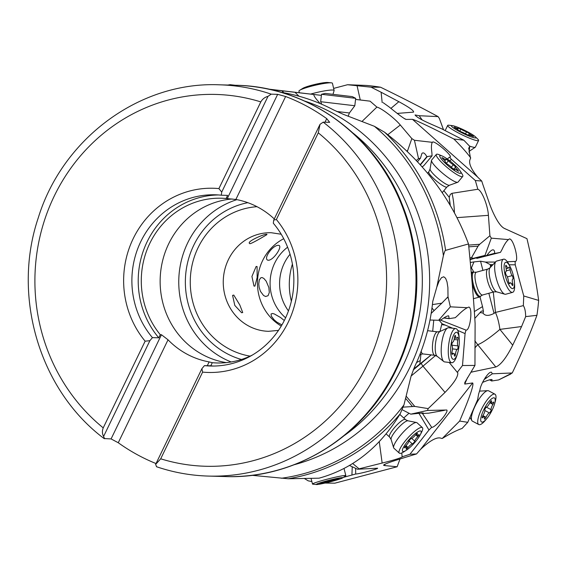 <?xml version="1.0" encoding="UTF-8"?>
<svg xmlns="http://www.w3.org/2000/svg" width="567" height="567" viewBox="0 0 567 567"><rect width="100%" height="100%" fill="white"/><g stroke="black" fill="none" stroke-linecap="round" stroke-linejoin="round"><path stroke-width="0.85" d="M385.099 464.175L384.632 465.571L397.141 466.754L334.828 483.183L325.061 483.056M311.871 481.574L308.207 480.837L304.323 478.47M397.141 466.754L400.026 458.987M504.269 228.381L526.949 238.65C532.023 259.884 535.921 280.474 538.65 300.411L523.759 295.981L523.348 305.627C524.836 307.909 525.602 311.567 525.659 316.613L536.928 315.316A199.527 188.655 -88.4 0 0 538.65 300.411M384.632 465.571L383.533 465.216C383.816 464.586 386.751 463.324 392.329 461.425A36.444 2.36 -14.2 0 1 398.055 459.589L412.351 455.202A36.267 2.346 -14.2 0 1 416.547 453.947A35.664 8.044 132.2 0 1 420.657 449.27C430.481 440.098 437.419 436.47 441.473 438.39L442.267 438.461C450.404 433.514 457.023 430.169 462.126 428.432L467.761 422.316L477.627 399.7L478.619 393.973L479.937 389.954C480.547 384.362 487.464 372.951 490.682 372.221L491.447 372.165L492.326 373.795L512.235 372.973C521.775 353.305 530.003 334.091 536.928 315.316M512.235 372.973L498.804 379.819M510.286 374.227L510.846 373.951M416.547 453.947L409.941 454.273L402.535 456.683C401.025 457.909 394.228 460.035 382.151 463.055L357.515 469.235L377.636 468.214C378.267 468.895 358.826 474.04 355.707 474.012L343.361 477.371M467.541 377.622L464.734 384.065L464.798 382.512L474.962 365.424L462.495 365.524L457.293 372.321L457.739 372.618C458.356 376.396 454.117 382.994 445.024 392.399L428.17 408.609L427.497 410.444L446.803 410.012C448.979 411.996 435.045 427.957 431.678 427.334L428.964 430.013L409.941 454.273M464.734 384.065L472.651 382.959C474.125 384.433 469.788 397.134 459.639 421.061L467.761 422.316M474.855 347.947L477.697 344.658L495.813 366.998L471.113 372.165M468.505 243.945C452.055 199.74 424.088 162.502 384.596 132.231A199.527 188.655 91.6 0 1 445.612 250.352L468.505 243.945C471.624 275.023 473.821 301.495 475.103 323.36L474.962 365.424M445.612 250.352C445.293 249.87 444.549 251.635 443.387 255.646L436.796 287.143L439 281.352L441.48 277.674L443.748 276.774L445.598 278.277L447.009 281.87L447.902 287.554L448.015 296.789L450.361 306.825L467.272 307.711L468.859 307.059C472.998 307.916 470.093 331.163 465.975 330.1L465.075 333.594L462.495 365.524M384.596 132.231L374.418 126.313L343.17 114.265L333.757 110.005A191.533 181.1 -88.4 0 0 292.168 94.491A191.533 181.1 -88.4 0 0 280.793 92.244M400.167 413.86A199.527 188.655 91.6 0 1 288.277 478.761L319.051 478.179C352.639 468.895 379.677 447.455 400.167 413.86L403.952 404.909L411.068 376.204L414.633 366.729A191.533 181.1 -88.4 0 0 429.439 322.701A191.533 181.1 -88.4 0 0 432.756 301.382L436.796 287.143M234.646 85.241L230.124 84.689L235.156 85.256M288.277 478.761L251.918 475.309M156.031 463.558A195.714 185.048 91.6 0 1 118.262 442.742L111.089 438.922L161.453 334.736L168.03 339.796A82.406 77.913 -88.4 0 0 209.124 361.909L212.285 362.696A82.406 77.913 -88.4 0 0 216.87 362.965A82.406 77.913 -88.4 0 0 252.393 355.034M218.897 188.598A92.138 87.12 -88.4 0 0 133.21 238.622A92.138 87.12 -88.4 0 0 145.131 341.178L103.229 427.872A185.983 175.848 91.6 0 1 54.283 195.998A185.983 175.848 91.6 0 1 260.806 101.904L218.897 188.598L221.725 192.078L268.007 96.333L271.203 94.157A195.714 185.048 91.6 0 0 219.457 84.809C139.971 81.287 62.668 138.235 38.258 217.863C11.659 296.385 39.612 390.379 104.094 438.553L111.089 438.922M207.288 365.701L209.124 361.909M168.03 339.796L118.262 442.742M161.453 334.736L160.27 334.7L158.767 337.812A85.652 80.982 91.6 0 1 145.138 246.184A85.652 80.982 91.6 0 1 218.458 194.956M221.725 192.078L221.286 195.204L227.615 195.381L226.113 198.493A82.406 77.913 -88.4 0 0 221.534 198.223A82.406 77.913 -88.4 0 0 149.844 243.271A82.406 77.913 -88.4 0 0 160.27 334.7M226.311 362.625A82.406 77.913 91.6 0 1 168.697 243.803A82.406 77.913 91.6 0 1 232.13 198.982M156.641 466.726L155.613 464.43L201.895 368.685L204.446 365.623L210.782 365.8L212.285 362.696M213.61 366.055A85.652 80.982 91.6 0 1 210.782 365.8M204.446 365.623A85.652 80.982 -88.4 0 0 210.442 366.027A85.652 80.982 -88.4 0 0 284.953 319.207A85.652 80.982 -88.4 0 0 273.301 223.2L273.741 220.074L320.022 124.329L323.218 122.153A195.714 185.048 91.6 0 1 378.643 369.089A195.714 185.048 -88.4 0 1 208.38 476.082L225.397 476.556A195.714 185.048 -88.4 0 0 395.653 369.571A195.714 185.048 91.6 0 0 236.474 85.291L219.457 84.809M325.004 122.203L326.727 118.631L329.682 122.33L323.218 122.153M271.203 94.157L277.66 94.342L285.633 96.51A195.714 185.048 91.6 0 1 326.727 118.631M285.633 96.51L235.865 199.464A82.406 77.913 -88.4 0 1 274.286 218.947M226.113 198.493L235.865 199.464M227.296 198.528L277.66 94.342M158.767 337.812L152.431 337.627L149.879 340.696L103.598 436.441L104.626 438.738M103.229 427.872C102.039 430.92 102.159 433.776 103.598 436.441M260.806 101.904C262.471 99.041 264.874 97.184 268.007 96.333M221.286 195.204A85.652 80.982 -88.4 0 0 215.29 194.8A85.652 80.982 -88.4 0 0 139.461 244.476A85.652 80.982 -88.4 0 0 152.431 337.627M145.131 341.178L149.879 340.696M253.988 286.087L251.932 276.448L256.128 266.483L257.071 266.511L257.156 277.547L254.937 286.115L253.988 286.087M241.613 312.743L234.809 305.436L232.583 295.393L233.76 295.074L239.791 304.94L242.733 312.559L241.613 312.743M249.7 243.527L249.664 243.498C245.702 241.563 268.354 232.165 266.88 234.66L266.859 234.639M249.664 243.498C249.36 245.256 267.092 234.511 266.88 234.66M287.611 247.191A44.446 42.029 -88.4 0 0 274.704 263.088A44.446 42.029 -88.4 0 0 285.612 317.811M267.9 260.21C273.081 261.103 282.912 246.333 278.858 245.376C273.365 244.249 262.748 258.672 267.9 260.21L268.191 260.267M266.185 281.182L263.861 278.447L262.082 277.554L260.87 277.738L259.289 279.9L258.75 283.975L259.14 287.391L260.48 291.403L263.57 295.513L265.618 296.498L268.071 295.705L269.311 292.515L268.864 287.519L266.185 281.182M284.294 320.532L280.53 317.499L274.385 313.983L272.578 313.487L271.047 313.983L271.345 316.209L274.215 319.923L276.894 322.148L281.941 324.898M290.056 254.243A44.446 42.029 -88.4 0 0 284.209 263.357A44.446 42.029 -88.4 0 0 288.454 310.907M292.416 264.08A64.886 61.349 -88.4 0 0 291.367 301.219M333.637 88.402L347.514 84.731L371.059 87.169L380.556 87.219A199.527 188.655 -88.4 0 0 366.473 85.447L347.514 84.731M382.158 102.535L381.123 92.237L371.059 87.169M360.258 99.941L357.026 85.567M381.123 92.237L398.849 101.684L390.904 108.389M397.233 113.414L413.577 112.124C414.038 110.749 409.126 107.269 398.849 101.684M403.91 118.29L406.092 119.417L412.493 119.353C416.079 120.239 429.864 126.788 453.834 138.986L463.813 140.205L441.417 128.688L429.821 123.599C421.288 119.814 416.369 116.93 415.044 114.945L419.204 115.725L438.085 116.611C420.608 107.177 401.429 97.382 380.556 87.219M438.085 116.611L439.39 118.496L443.493 129.758M443.479 129.637L439.39 118.496M505.069 228.678L504.68 228.558C500.959 226.949 496.805 220.932 492.206 210.506A36.444 10.44 -105.3 0 1 489.356 203.199L483.346 185.948A36.267 10.383 -105.3 0 1 481.752 181.05L475.337 180.526L477.846 189.258C481.787 190.392 487.84 205.325 488.414 215.332L489.902 235.744L491.313 238.154L508.443 239.6L509.372 238.948C513.511 238.232 519.528 261.819 515.112 261.444L515.24 264.817L523.759 295.981M475.132 318.052L480.851 311.708A21.043 5.861 -100.1 0 1 481.333 311.29A21.043 5.861 -100.1 0 1 483.453 311.368L483.063 313.154C485.097 316.039 488.761 316.117 494.055 313.395A17.875 13.842 78.8 0 1 495.402 312.438A22.708 6.202 -97.5 0 1 499.896 329.384L521.576 326.535L525.659 316.613M495.402 312.438L523.348 305.627M521.576 326.535L512.71 345.183L499.896 329.384A22.708 3.246 141 0 1 477.697 344.658L474.82 340.781M495.813 366.998C500.789 364.95 506.423 357.685 512.71 345.183M492.326 373.795L484.098 379.578M482.567 382.406L482.928 382.278C488.038 380.117 491.093 379.224 492.078 379.607L491.639 381.003L498.549 379.947M484.934 378.232L486.677 377.579M442.267 438.461L459.639 421.061M483.049 313.104L483.063 313.154A22.708 7.165 48.2 0 0 479.895 312.771M483.453 311.368L482.524 306.591L474.373 311.559M472.885 270.282L473.565 271.976A12.977 3.714 -105.3 0 0 472.878 271.947L471.198 272.408M480.008 296.86L482.524 306.591M471.383 268.035L473.948 261.911L480.547 261.203L485.38 262.074L490.398 264.69L492.978 264.64M492.617 265.03L490.37 265.654L490.54 267.234M493.276 292.062L495.508 312.374M490.37 265.654L490.398 264.69M485.38 262.074L495.409 262.06M507.33 261.756L514.921 261.437M470.277 262.514L473.948 261.911M509.152 264.768L515.24 264.817M472.864 270.253L470.695 267.007M269.261 89.31L321.404 95.369L268.12 89.062M283.287 90.968L282.883 91.897L283.72 92.747M298.986 96.227L295.024 92.343M320.029 103.527L318.569 101.691C315.344 98.155 313.757 95.752 313.806 94.483M355.552 99.438L370.081 101.167L376.892 107.092C381.393 108.099 394.795 118.354 400.302 125.002L411.833 138.582L414.434 140.269L432.288 142.324L432.784 141.956C435.867 141.381 452.615 155.953 450.177 157.08L449.525 157.165L451.509 159.426L475.337 180.526M355.559 99.388L370.081 101.167M432.401 304.607L441.821 303.168L448.015 296.789M441.821 303.168L431.168 313.416M429.984 320.029L438.638 320.277L450.361 306.825M438.638 320.277L441.317 319.71C444.882 317.045 447.342 315.762 448.695 315.854L449.135 318.647L443.713 318.009L449.107 318.64M449.163 318.647L455.28 317.697L457.874 315.337C461.481 311.666 464.614 309.121 467.272 307.711M440.261 320.022L465.975 330.1M439.127 320.199L442.026 323.736L452.615 328.215M457.704 330.412L465.075 333.594M445.407 325.111L441.679 324.615L439.992 331.511M449.17 362.441L457.293 372.321M406.277 396.326L414.761 406.419L428.17 408.609M414.761 406.419L403.236 407.127M402.223 409.75L410.784 414.158L427.497 410.444M410.784 414.158L423.166 412.904L422.117 413.534L428.709 413.173L444.485 410.345M422.486 413.513L431.678 427.334M418.836 413.173L428.964 430.013M408.998 413.244L403.739 417.985M401.776 452.955L402.102 456.534M352.66 463.494L358.876 468.661M349.435 465.45L357.515 469.235M355.622 468.349L355.707 474.012M352.242 466.761L351.93 474.94M420.891 354.318L420.296 360.555L416.532 362.582M420.296 360.555L419.708 364.326L418.765 365.198M413.605 369.025L430.388 355.537L430.459 354.807M431.14 354.892L430.388 355.537M441.679 324.615L442.026 323.736M406.092 119.417L405.32 119.141C402.946 117.865 397.524 113.783 389.061 106.894L383.129 102.648M469.037 152.162L469.774 146.364L468.781 148.122L470.532 158.554C468.129 162.205 470.497 168.364 477.627 177.032A35.664 6.428 39.8 0 0 481.752 181.05M470.681 157.81C466.301 152.013 460.68 145.74 453.834 138.986M469.774 146.364L463.813 140.205M419.204 115.725L422.153 119.963M451.509 159.426L449.681 160.766M443.862 190.682L449.255 197.337L450.283 194.417L451.942 193.333L477.846 189.258M468.618 245.1L479.682 244.285L489.902 235.744M479.682 244.285L478.073 246.149L471.595 257.581L473.076 258.375L484.976 255.405L491.313 238.154M469.837 257.879L471.595 257.581M469.965 259.225L473.076 258.375M470.008 259.665L484.976 255.405M487.124 254.98L487.407 254.718C489.463 251.904 491.157 250.302 492.503 249.898C493.928 249.551 494.651 250.685 494.672 253.286L476.613 258.233L494.672 253.286M508.443 239.6C506.359 241.386 504.254 244.632 502.121 249.331L500.477 252.35L494.778 253.47M449.255 197.337L449.936 204.269L449.036 203.454M450.021 205.119L449.936 204.269M362.171 121.295L376.892 107.092M411.833 138.582L407.333 151.467M416.32 160.475L418.531 158.64L414.434 140.269M418.531 158.64L420.452 158.214L421.898 153.501C423.202 152.091 424.853 153.14 426.866 156.648L432.061 155.812L431.877 152.608C431.161 147.611 431.303 144.188 432.288 142.324M447.271 158.994L449.525 157.165M476.932 258.361L500.477 252.35M422.202 166.904L423.868 165.578L432.061 155.812M282.883 91.897L281.912 90.805M201.895 368.685L202.61 372.115L160.702 458.802L155.613 464.43M202.61 372.115A92.138 87.12 -88.4 0 0 288.298 322.084A92.138 87.12 -88.4 0 0 276.377 219.528L318.278 132.834L320.022 124.329M276.377 219.528L273.741 220.074M452.48 125.661A13.629 1.708 -154 0 1 453.054 125.761A13.629 1.708 -154 0 1 465.096 130.566A13.629 1.708 -154 0 1 475.465 136.853A13.629 1.708 -154 0 1 474.373 137.824A13.629 1.708 -154 0 1 457.619 130.53A13.629 1.708 -154 0 1 452.48 125.661L448.979 125.215A17.194 2.155 -154 0 0 447.689 125.42A17.194 2.155 -154 0 0 455.464 131.36A17.194 2.155 -154 0 0 476.592 140.559A17.194 2.155 26 0 0 478.605 140.474L475.366 147.136A17.194 2.155 -154 0 1 475.259 147.257A17.194 2.155 -154 0 1 473.353 147.214A17.194 2.155 -154 0 1 469.497 146.066M454.139 127.093L455.173 127.979A4.493 0.56 -154 0 1 458.164 130.041A4.493 0.56 -154 0 1 458.044 130.105L460.9 131.721A4.493 0.56 -154 0 1 466.591 134.436L469.441 135.541A4.493 0.56 -154 0 1 469.306 135.279A4.493 0.56 -154 0 1 469.837 135.258A4.493 0.56 -154 0 1 472.261 136.123L473.509 136.477L472.247 135.605A4.493 0.56 -154 0 1 469.263 133.536A4.493 0.56 -154 0 1 469.377 133.479L466.521 131.863A4.493 0.56 -154 0 1 460.829 129.148L457.987 128.043A4.493 0.56 -154 0 1 458.115 128.305A4.493 0.56 -154 0 1 455.159 127.462L454.139 127.093M478.605 140.474A17.194 2.155 26 0 0 477.974 139.333L475.465 136.853M472.495 421.196A17.194 4.819 -61.9 0 1 472.446 421.168A17.194 4.819 -61.9 0 1 472.396 421.146A17.194 4.819 -61.9 0 1 471.843 420.572A17.194 4.819 -61.9 0 1 476.28 403.725A17.194 4.819 -61.9 0 1 487.797 390.663A17.194 4.819 -61.9 0 1 488.626 390.826A17.194 4.819 -61.9 0 1 488.676 390.854M486.84 418.566L485.451 420.232A17.194 4.819 118.1 0 1 478.768 424.541A17.194 4.819 118.1 0 1 478.718 424.513A17.194 4.819 -61.9 0 1 482.694 406.922A17.194 4.819 -61.9 0 1 494.948 394.193A17.194 4.819 -61.9 0 1 494.998 394.221A17.194 4.819 118.1 0 1 495.097 402.145L494.488 404.228A13.629 3.82 -61.9 0 1 486.84 418.566A13.629 3.82 -61.9 0 1 481.503 421.961A13.629 3.82 -61.9 0 1 484.657 408.013A13.629 3.82 -61.9 0 1 494.41 397.949A13.629 3.82 -61.9 0 1 494.488 404.228M491.447 400.791L491.447 400.791A1.892 0.532 118.1 0 0 489.881 402.627A4.493 1.262 -61.9 0 1 486.529 407A1.892 0.532 118.1 0 0 485.324 408.41A1.892 0.532 118.1 0 0 484.799 410.217A4.493 1.262 -61.9 0 1 482.971 415.483A1.892 0.532 118.1 0 0 482.297 417.836A1.892 0.532 118.1 0 0 482.871 417.546A4.493 1.262 -61.9 0 1 484.239 416.844A4.493 1.262 -61.9 0 1 484.402 418.439A1.892 0.532 118.1 0 0 484.473 419.119A1.892 0.532 118.1 0 0 486.032 417.284A4.493 1.262 -61.9 0 1 489.385 412.911A1.892 0.532 118.1 0 0 490.59 411.5A1.892 0.532 118.1 0 0 491.114 409.693A4.493 1.262 -61.9 0 1 492.943 404.427A1.892 0.532 118.1 0 0 493.623 402.074A1.892 0.532 118.1 0 0 493.616 402.067A1.892 0.532 118.1 0 0 493.042 402.364A4.493 1.262 -61.9 0 1 491.674 403.066A4.493 1.262 -61.9 0 1 491.511 401.464A1.892 0.532 118.1 0 0 491.447 400.791M484.239 416.844A4.493 1.262 -61.9 0 1 484.253 416.851L482.673 416.008M332.985 94.313L334.112 90.614A17.194 2.013 166.8 0 0 334.119 90.472A17.194 2.013 166.8 0 0 331.752 90.018A17.194 2.013 166.8 0 0 310.666 94.079M334.119 90.472L332.425 83.264A17.194 2.013 166.8 0 0 331.376 82.839A17.194 2.013 166.8 0 0 330.051 82.803A17.194 2.013 -13.2 0 0 313.7 85.61A17.194 2.013 -13.2 0 0 299.702 90.295A17.194 2.013 -13.2 0 0 298.951 91.145L299.326 92.747M331.376 82.839L327.825 82.491A13.629 1.595 166.8 0 0 326.776 82.463A13.629 1.595 166.8 0 0 313.82 84.689A13.629 1.595 166.8 0 0 302.721 88.402L299.702 90.295M494.077 291.842A11.808 3.381 -105.3 0 1 493.028 291.629A11.808 3.381 -105.3 0 1 487.287 279.708A11.808 3.381 -105.3 0 1 487.84 269.063L490.058 267.752A12.68 3.629 -105.3 0 0 490.271 279.892A12.68 3.629 -105.3 0 0 496.182 291.629A12.68 3.629 -105.3 0 0 496.649 291.842L494.077 291.842L482.574 294.996A11.808 3.381 74.7 0 1 481.525 294.776A11.808 3.381 -105.3 0 1 475.784 282.855A11.808 3.381 -105.3 0 1 476.337 272.21L474.402 272.217A12.502 3.579 -105.3 0 0 472.942 282.43A12.502 3.579 -105.3 0 0 479.25 296.094A12.502 3.579 74.7 0 0 480.908 295.974L480.299 296.626A12.977 3.714 -105.3 0 1 479.732 296.98A12.977 3.714 -105.3 0 1 478.576 296.747A12.977 3.714 -105.3 0 1 472.162 283.181M471.425 274.903A12.977 3.714 -105.3 0 1 472.878 271.947M504.198 293.926A17.194 4.926 -105.3 0 1 496.189 278.007A17.194 4.926 -105.3 0 1 495.898 261.543A17.194 4.926 -105.3 0 1 496.649 261.068L503.546 259.183A17.194 4.926 74.7 0 0 502.731 274.683A17.194 4.926 74.7 0 0 511.094 292.04A17.194 4.926 -105.3 0 0 512.625 292.352L505.729 294.238A17.194 4.926 -105.3 0 1 504.843 294.216A17.194 4.926 -105.3 0 1 504.198 293.926M503.546 259.183A17.194 4.926 74.7 0 1 505.069 259.488A17.194 4.926 -105.3 0 1 509.393 265.236L510.321 267.092A13.629 3.905 -105.3 0 1 513.915 278.17A13.629 3.905 -105.3 0 1 514.425 282.09A13.629 3.905 -105.3 0 1 511.668 288.334A13.629 3.905 -105.3 0 1 504.651 272.706A13.629 3.905 -105.3 0 1 506.898 262.535A13.629 3.905 -105.3 0 1 510.321 267.092M514.425 282.09L514.574 284.159A17.194 4.926 -105.3 0 1 512.625 292.352M512.504 285.492A1.892 0.546 74.7 0 0 512.667 285.527A1.892 0.546 74.7 0 0 512.71 283.613A4.493 1.29 -105.3 0 1 512.802 279.07A1.892 0.546 74.7 0 0 512.837 279.063A1.892 0.546 74.7 0 0 512.972 277.596A1.892 0.546 74.7 0 0 512.185 275.612A4.493 1.29 -105.3 0 1 510.151 269.793A1.892 0.546 74.7 0 0 509.655 267.95A1.892 0.546 74.7 0 0 508.946 267.149A1.892 0.546 74.7 0 0 508.755 267.433A4.493 1.29 -105.3 0 1 508.308 268.106A4.493 1.29 -105.3 0 1 507.912 268.028A4.493 1.29 -105.3 0 1 506.614 266.164A1.892 0.546 74.7 0 0 505.892 265.342A1.892 0.546 74.7 0 0 505.856 267.263A4.493 1.29 -105.3 0 1 505.764 271.799A4.493 1.29 -105.3 0 1 505.743 271.806A1.892 0.546 74.7 0 0 505.729 271.806A1.892 0.546 74.7 0 0 505.594 273.273A1.892 0.546 74.7 0 0 506.381 275.264A4.493 1.29 -105.3 0 1 508.415 281.076A1.892 0.546 74.7 0 0 509.449 283.691A1.892 0.546 74.7 0 0 509.62 283.727A1.892 0.546 74.7 0 0 509.811 283.443A4.493 1.29 -105.3 0 1 510.25 282.763A4.493 1.29 -105.3 0 1 511.951 284.705A1.892 0.546 74.7 0 0 512.504 285.492M316.528 484.537L312.814 484.183A17.194 1.113 -14.2 0 1 312.665 484.161A17.194 1.113 165.8 0 1 312.502 484.062A17.194 1.113 165.8 0 1 327.839 479.023A17.194 1.113 165.8 0 1 345.664 475.493A17.194 1.113 -14.2 0 1 345.835 475.6A17.194 1.113 -14.2 0 1 345.615 475.855L342.525 477.938A13.629 0.879 -14.2 0 1 331.369 481.511A13.629 0.879 -14.2 0 1 316.528 484.537A13.629 0.879 -14.2 0 1 316.407 484.516A13.629 0.879 -14.2 0 1 327.598 480.66A13.629 0.879 -14.2 0 1 342.56 477.648A13.629 0.879 -14.2 0 1 342.525 477.938M320.823 483.665L339.406 478.796L336.996 479.108L338.166 478.52L329.923 480.327L319.561 483.368L322.021 483.084L320.823 483.665M455.861 182.014A17.194 3.097 -140.2 0 1 440.616 171.525A17.194 3.097 -140.2 0 1 431.487 160.376A17.194 3.097 -140.2 0 1 431.629 160.057L436.328 154.422A17.194 3.097 39.8 0 0 444.648 165.288A17.194 3.097 39.8 0 0 460.56 176.372A17.194 3.097 -140.2 0 0 462.743 176.436L458.044 182.078A17.194 3.097 -140.2 0 1 457.76 182.262A17.194 3.097 -140.2 0 1 455.861 182.014M436.328 154.422A17.194 3.097 39.8 0 1 438.511 154.486A17.194 3.097 -140.2 0 1 439.12 154.72L442.097 155.96A13.629 2.452 -140.2 0 1 456.329 166.549A13.629 2.452 -140.2 0 1 460.191 171.043A13.629 2.452 -140.2 0 1 459.093 173.126A13.629 2.452 -140.2 0 1 444.372 162.346A13.629 2.452 -140.2 0 1 441.615 155.776A13.629 2.452 -140.2 0 1 442.097 155.96M460.191 171.043L461.949 173.743A17.194 3.097 -140.2 0 1 462.743 176.436M458.526 171.298L457.803 170.072A4.493 0.808 -140.2 0 1 455.528 167.145A4.493 0.808 -140.2 0 1 455.684 167.074L453.338 164.749A4.493 0.808 -140.2 0 1 448.447 160.78L445.882 159.129A4.493 0.808 -140.2 0 1 445.903 159.483A4.493 0.808 -140.2 0 1 445.329 159.469A4.493 0.808 -140.2 0 1 443.111 158.15L441.934 157.591L442.898 158.824A4.493 0.808 -140.2 0 1 445.173 161.758A4.493 0.808 -140.2 0 1 445.017 161.822L447.363 164.147A4.493 0.808 -140.2 0 1 452.26 168.115L454.819 169.767A4.493 0.808 -140.2 0 1 454.798 169.413A4.493 0.808 -140.2 0 1 457.59 170.745L458.526 171.298M393.987 448.284A17.194 3.877 -47.8 0 1 393.923 448.235A17.194 3.877 -47.8 0 1 393.64 447.774A17.194 3.877 -47.8 0 1 402.598 432.89A17.194 3.877 -47.8 0 1 416.532 422.521A17.194 3.877 -47.8 0 1 416.958 422.698A17.194 3.877 -47.8 0 1 417.021 422.755A17.194 3.877 -47.8 0 1 417.078 422.812M406.185 450.333L403.775 451.864A17.194 3.877 -47.8 0 1 399.374 453.168A17.194 3.877 132.2 0 1 399.31 453.118A17.194 3.877 132.2 0 1 407.857 437.908A17.194 3.877 132.2 0 1 422.337 427.582A17.194 3.877 -47.8 0 1 422.408 427.638A17.194 3.877 -47.8 0 1 421.593 432.203L420.303 434.747A13.629 3.076 -47.8 0 1 414.264 443.075A13.629 3.076 -47.8 0 1 406.185 450.333A13.629 3.076 -47.8 0 1 402.69 451.367A13.629 3.076 -47.8 0 1 409.317 439.375A13.629 3.076 -47.8 0 1 420.898 431.083A13.629 3.076 -47.8 0 1 420.303 434.747M406.149 449.029A1.892 0.425 132.2 0 0 408.07 447.512A4.493 1.014 -47.8 0 1 412.294 443.869A1.892 0.425 132.2 0 0 413.768 442.699A1.892 0.425 132.2 0 0 414.739 441.154A4.493 1.014 -47.8 0 1 417.815 436.654A1.892 0.425 132.2 0 0 419.077 434.641A1.892 0.425 132.2 0 0 418.46 434.861A4.493 1.014 -47.8 0 1 417.021 435.399A4.493 1.014 -47.8 0 1 417.007 435.385A4.493 1.014 -47.8 0 1 417.319 434.003A1.892 0.425 132.2 0 0 417.447 433.422A1.892 0.425 132.2 0 0 415.519 434.939A4.493 1.014 -47.8 0 1 411.295 438.582A1.892 0.425 132.2 0 0 409.821 439.751A1.892 0.425 132.2 0 0 408.85 441.296A4.493 1.014 -47.8 0 1 405.774 445.797A1.892 0.425 132.2 0 0 404.512 447.81A1.892 0.425 132.2 0 0 405.122 447.59A4.493 1.014 -47.8 0 1 406.582 447.065A4.493 1.014 -47.8 0 1 406.27 448.447A1.892 0.425 132.2 0 0 406.142 449.029A1.892 0.425 132.2 0 0 406.149 449.029M336.734 111.493L349.407 112.975L354.807 105.738L320.66 101.699L321.758 104.264M352.298 96.617L325.224 93.413L352.298 96.617L355.686 98.325L321.532 94.285L320.66 101.699M349.315 96.27L348.181 96.128L349.315 96.27M345.048 95.773L329.342 93.902L345.048 95.773M329.342 93.902L327.96 93.739L329.342 93.902M420.034 354.198A12.502 3.728 96.7 0 0 421.146 354.205L420.338 354.573A12.977 3.87 -83.3 0 1 419.835 354.715M443.855 361.583A17.194 5.124 -83.3 0 1 443.77 361.519A17.194 5.124 -83.3 0 1 441.58 344.233A17.194 5.124 -83.3 0 1 447.732 327.924A17.194 5.124 -83.3 0 1 448.688 327.754L455.762 328.591A17.194 5.124 96.7 0 0 448.83 343.68A17.194 5.124 96.7 0 0 450.928 362.419A17.194 5.124 -83.3 0 0 451.729 362.745L444.656 361.909A17.194 5.124 -83.3 0 1 443.855 361.583M455.762 328.591A17.194 5.124 96.7 0 1 456.555 328.91A17.194 5.124 -83.3 0 1 459.15 337.415L459.256 339.272A13.629 4.061 -83.3 0 1 458.696 348.478A13.629 4.061 -83.3 0 1 457.619 353.17A13.629 4.061 -83.3 0 1 452.742 359.088A13.629 4.061 -83.3 0 1 451.254 343.148A13.629 4.061 -83.3 0 1 457.208 332.531A13.629 4.061 -83.3 0 1 459.256 339.272M457.619 353.17L457.08 354.949A17.194 5.124 -83.3 0 1 451.729 362.745M454.614 356.119A1.892 0.567 96.7 0 0 454.706 356.154A1.892 0.567 96.7 0 0 455.507 354.162A4.493 1.34 -83.3 0 1 457.264 349.449A1.892 0.567 96.7 0 0 457.945 347.94A1.892 0.567 96.7 0 0 457.867 345.884A4.493 1.34 -83.3 0 1 457.895 339.938A1.892 0.567 96.7 0 0 457.697 337.23A1.892 0.567 96.7 0 0 457.328 337.535A4.493 1.34 -83.3 0 1 456.463 338.265A4.493 1.34 -83.3 0 1 456.258 338.18A4.493 1.34 -83.3 0 1 455.606 336.302A1.892 0.567 96.7 0 0 455.244 335.473A1.892 0.567 96.7 0 0 454.443 337.464A4.493 1.34 -83.3 0 1 452.679 342.177A1.892 0.567 96.7 0 0 452.005 343.68A1.892 0.567 96.7 0 0 452.083 345.735A4.493 1.34 -83.3 0 1 452.048 351.689A1.892 0.567 96.7 0 0 452.161 354.361A1.892 0.567 96.7 0 0 452.253 354.396A1.892 0.567 96.7 0 0 452.615 354.084A4.493 1.34 -83.3 0 1 453.487 353.354A4.493 1.34 -83.3 0 1 454.344 355.318A1.892 0.567 96.7 0 0 454.614 356.119M420.657 449.27L472.651 382.959M471.999 372.122L471.538 371.548M374.418 126.321A198.308 187.507 91.6 0 1 443.387 255.646M304.5 100.99A189.024 178.725 91.6 0 1 410.019 367.104A189.024 178.725 91.6 0 1 294.202 464.734M232.725 85.185A198.308 187.507 91.6 0 1 233.398 85.085M403.959 404.909A198.308 187.507 91.6 0 1 281.438 478.257M344.672 435.307A185.983 175.848 -88.4 0 0 403.002 365.602A185.983 175.848 91.6 0 0 353.227 133.224M231.173 361.973A85.652 80.982 91.6 0 1 187.656 242.945A85.652 80.982 91.6 0 1 236.886 199.655M241.457 359.485A80.457 76.077 91.6 0 1 193.716 245.348A80.457 76.077 91.6 0 1 247.829 202.674M256.993 206.686A75.269 71.166 -88.4 0 0 198.081 247.694A75.269 71.166 -88.4 0 0 250.104 356.133M278.489 330.384L268.482 331.319A49.315 46.629 91.6 0 1 228.373 259.693A49.315 46.629 -88.4 0 1 271.274 232.732L281.211 234.235M283.727 238.707A49.315 46.629 -88.4 0 0 262.585 260.657A49.315 46.629 -88.4 0 0 281.253 326.068M491.639 380.96L489.541 379.847M489.604 379.833L491.66 380.925M494.055 313.395L488.846 293.274M482.928 270.409L480.547 261.203M448.291 297.81L447.023 297.774M435.576 355.481L422.975 366.162L445.024 392.399M431.182 354.892L421.55 363.05A3.246 0.914 -129.7 0 0 422.975 366.162L411.125 376.006M379.266 441.686L382.151 463.055M443.897 317.889L449.107 318.505M432.699 331.291L433.762 320.135M421.55 363.05L413.208 369.975M405.731 398.502L412.28 406.298M421.43 412.875L422.117 413.499M422.089 413.506L421.401 412.882M434.081 310.617L431.969 308.016M477.627 177.032L412.493 119.353M456.938 217.643L488.414 215.332M451.942 193.333A17.52 2.275 -94.2 0 1 454.443 212.923M478.073 246.149L468.781 246.836M449.34 198.925A14.274 1.85 -94.2 0 1 450.29 205.566M400.302 125.002L387.821 134.691M406.851 151.013L407.616 150.418M417.503 161.73L420.402 158.25M420.197 164.657L426.866 156.648M427.093 156.853L420.395 164.884M414.349 249.324A185.983 175.848 91.6 0 1 412.266 322.85M318.278 132.834A185.983 175.848 91.6 0 1 367.281 364.588A185.983 175.848 91.6 0 1 160.702 458.802M454.968 127.866L455.159 127.462M459.794 131.268L460.829 129.148M465.564 133.833L466.521 131.863M472.042 136.03L472.247 135.605M490.845 401.11L491.511 401.464M489.824 402.761L492.943 404.427M486.295 407.12L491.114 409.693M484.842 410.487L489.385 412.911M482.893 415.611L486.032 417.284M482.219 417.199L482.871 417.546M511.554 283.925L512.71 283.613M509.315 283.578L509.811 283.443M505.693 266.419L506.614 266.164M506.26 270.863L510.151 269.793M507.337 276.937L512.185 275.612M329.044 481.837L328.718 480.561M323.155 482.326L323.353 483.119M332.29 479.888L332.553 480.915M428.794 171.872L430.069 169.094A12.68 2.282 -140.2 0 0 436.796 177.315A12.68 2.282 -140.2 0 0 448.036 185.048A12.68 2.282 -140.2 0 0 449.44 185.239L446.938 186.99A11.808 2.126 -140.2 0 1 445.442 186.947A11.808 2.126 -140.2 0 1 434.513 179.335A11.808 2.126 -140.2 0 1 428.794 171.872L427.638 173.261M457.371 170.589L457.803 170.072M442.699 158.647L443.111 158.15M446.272 163.388L448.447 160.78M451.332 167.159L453.338 164.749M389.593 437.037A11.808 2.665 -47.8 0 1 389.55 437.001A11.808 2.665 -47.8 0 1 395.426 426.561A11.808 2.665 -47.8 0 1 405.37 419.467A11.808 2.665 -47.8 0 1 405.412 419.502A11.808 2.665 -47.8 0 1 405.448 419.537M386.148 433.918L389.55 437.001L391.102 439.425A12.68 2.863 -47.8 0 1 397.708 428.454A12.68 2.863 -47.8 0 1 407.978 420.806L416.532 422.521M412.294 443.869L408.991 440.878M405.965 445.605L408.07 447.512M404.668 447.172L405.122 447.59M416.88 433.613L417.319 434.003M415.696 434.726L417.815 436.654M411.727 438.426L414.739 441.154M437.178 356.31A12.68 3.778 -83.3 0 1 437.114 356.26L434.797 355.318L422.996 353.928A11.808 3.522 96.7 0 1 422.45 353.709A11.808 3.522 -83.3 0 1 421.153 351.264M434.797 355.318A11.808 3.522 -83.3 0 1 434.244 355.098A11.808 3.522 -83.3 0 1 432.805 342.227A11.808 3.522 -83.3 0 1 437.561 331.865L427.582 330.689M443.77 361.519L437.114 356.26A12.68 3.778 -83.3 0 1 435.499 343.51A12.68 3.778 -83.3 0 1 440.042 331.489L447.732 327.924M457.264 349.449L452.466 348.882M454.061 353.992L455.507 354.162M451.97 354.006L452.615 354.084M454.699 336.196L455.606 336.302M454.117 339.491L457.895 339.938M451.942 345.19L457.867 345.884M498.712 379.897L510.555 374.128M236.474 85.291C307.357 86.453 374.603 134.655 401.67 203.269C423.386 255.781 421.409 318.328 396.418 369.337C365.247 435.662 295.783 479.377 225.397 476.556M230.032 84.681L227.913 85.05M468.711 148.611L468.803 148.122M417.51 161.744L420.473 158.193M156.4 466.691C173.289 472.431 190.618 475.564 208.38 476.082M469.136 151.346L475.259 147.257M447.689 125.42L445.159 130.616M457.583 129.404L458.115 128.305M468.377 135.35L469.263 133.536M469.937 417.333L471.843 420.572M479.441 391.145L487.797 390.663M494.948 394.193L488.626 390.826M478.768 424.541L472.446 421.168M490.079 402.216L491.674 403.066M479.732 296.98L473.445 298.703M474.402 272.217L473.544 271.969M487.84 269.063L476.337 272.21M482.574 294.996L480.908 295.974M490.058 267.752L495.898 261.543M496.649 291.842L504.843 294.216M508.996 283.11L510.25 282.763M506.161 268.694L508.308 268.106M345.835 475.6L344.013 468.441M312.502 484.062L311.049 478.342M321.907 482.652L322.021 483.084M336.862 478.725L336.954 479.087M446.938 186.99L442.182 192.702M430.069 169.094L431.487 160.376M449.44 185.239L457.76 182.262M453.671 169.37L455.528 167.145M454.436 169.852L454.798 169.413M444.797 160.808L445.903 159.483M407.978 420.806L405.823 419.835L399.82 414.434M391.102 439.425L393.64 447.774M422.408 427.638L417.021 422.755M399.31 453.118L393.923 448.235M405.497 446.08L406.582 447.065M415.958 434.435L417.007 435.385M349.407 112.975L348.138 116.263M355.686 98.325L354.807 105.738M325.224 93.413L321.532 94.285M422.996 353.928L421.146 354.205M437.561 331.865L440.042 331.489M451.871 353.163L453.487 353.354M454.38 338.024L456.463 338.265"/></g></svg>
